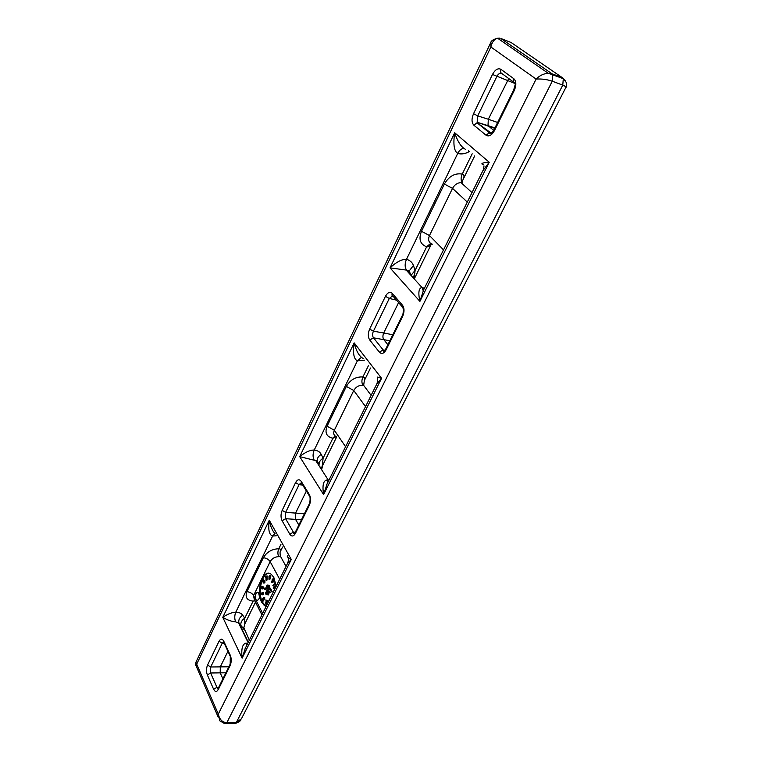 <?xml version="1.0" encoding="UTF-8"?>
<svg xmlns="http://www.w3.org/2000/svg" width="762" height="762" viewBox="0 0 762 762"><rect width="100%" height="100%" fill="white"/><g stroke="black" fill="none" stroke-linecap="round" stroke-linejoin="round"><path stroke-width="1.14" d="M223.552 641.918L222.247 643.195L210.722 666.979L220.304 666.883L220.199 672.856L222.895 678.866M228.867 666.788L220.304 666.883L227.933 651.3M244.392 629.974L239.144 623.402L248.298 642.271M255.765 599.704C254.727 594.903 255.546 592.474 258.232 592.426C260.194 597.084 259.604 599.808 256.461 600.589L255.765 599.704M276.187 586.216L273.863 577.529L271.424 574.462C263.385 567.271 255.213 590.807 261.68 602.18L264.357 605.561L266.119 606.457M320.745 468.335L319.659 466.173M301.085 482.898L299.066 484.642L285.636 512.369L295.57 513.083L295.542 519.37L298.856 525.028M304.409 513.779L295.57 513.083L306.362 491.033M392.411 296.037L389.296 298.437L373.428 331.175L383.705 333.004C382.638 335.623 382.657 337.833 383.781 339.614L387.896 344.7M392.811 334.756L383.705 333.004L398.593 302.6M501.463 73.314C499.729 72.895 498.158 74.009 496.757 76.657L477.745 115.891L488.318 119.253L488.004 125.597L493.709 130.397M488.318 119.253L508.73 78.543M514.769 82.963C513.302 82.163 512.988 80.743 513.807 78.696C516.35 81.248 516.493 85.211 514.226 90.583L494.452 130.616L493.938 129.959C491.157 133.626 489.623 134.588 489.318 132.826L491.128 133.302M230.162 665.483L230.315 655.33C231.591 658.711 231.543 662.092 230.162 665.483L218.313 689.477C216.694 692.153 215.132 692.087 213.627 689.277L216.922 687.305L217.77 688.438L217.399 688.886L218.313 688.153M403.641 308.439C402.203 307.943 401.812 306.848 402.469 305.171C404.47 308.143 404.517 311.906 402.631 316.44L386.201 349.691C383.943 353.558 381.667 354.378 379.371 352.149L383.181 349.948L384.439 350.701M309.953 496.919L309.353 494.576C310.934 497.805 310.925 501.377 309.324 505.273L295.466 533.324C293.56 536.524 291.694 536.829 289.846 534.248L293.38 532.162L293.922 532.848M295.466 533.324L295.294 532.247C294.056 533.771 293.513 534.105 293.665 533.257L294.656 533.219M213.627 689.277L207.35 674.932C206.178 671.627 206.235 668.341 207.54 665.074L210.722 666.979L210.607 672.989L216.922 687.305L218.78 687.21M379.371 352.149L369.722 339.995C367.894 337.042 367.865 333.404 369.637 329.089L373.428 331.175C372.323 333.813 372.342 336.023 373.494 337.833L383.181 349.948L384.953 350.206M289.846 534.248L282.102 520.741C280.645 517.56 280.664 514.112 282.169 510.378L285.636 512.369L285.598 518.693L293.38 532.162L295.304 532.238M494.452 130.616C491.719 135.369 488.909 136.903 486.023 135.207L473.859 125.197C471.545 122.615 471.44 118.786 473.545 113.7L477.745 115.891L477.117 122.796L491.29 133.207M477.469 122.377L494.738 128.33M514.226 90.583L513.674 89.973L515.445 83.763M513.674 89.973L493.957 129.911M513.912 82.334L501.92 73.562C500.472 72.761 500.139 71.352 500.939 69.332L513.807 78.696M486.023 135.207L489.29 132.779M515.388 83.649L492.481 74.447C495.176 69.59 497.996 67.885 500.939 69.332M473.859 125.197L477.069 122.796M218.313 689.477L218.246 688.286L230.086 664.302M223.961 642.766L223.733 641.147L230.315 655.33M224.199 643.252L222.247 643.195L219.018 641.271C220.628 638.518 222.199 638.47 223.733 641.147M207.35 674.932L210.607 672.989L225.904 672.779M402.631 316.44L403.717 308.534M386.201 349.691L385.924 348.701M402.145 306.705L393.487 296.685C392.049 296.18 391.658 295.094 392.297 293.437L402.469 305.171M396.478 300.152L389.296 298.437L385.439 296.332C387.668 292.36 389.963 291.398 392.297 293.437M369.722 339.995L373.494 337.833L389.849 340.757M309.324 505.273L309.134 504.206C310.02 502.015 310.296 499.596 309.972 496.967L309.982 496.929M301.819 483.67L301.209 481.336L309.353 494.576M302.714 485.089L299.066 484.642L295.561 482.632C297.437 479.346 299.323 478.907 301.209 481.336M282.102 520.741L285.598 518.693L301.438 519.808M280.254 555.422L280.568 556.489L278.711 556.651C274.93 556.793 272.072 558.451 270.148 561.642L253.575 595.56L262.661 613.4M362.607 385.22L362.96 385.258C359.035 385.067 355.968 386.82 353.758 390.515L334.337 430.254L345.577 446.732M488.909 132.836L488.823 131.778M423.672 289.75L419.91 301.381C418.024 292.713 418.719 288.074 421.996 287.474L424.358 288.369M410.861 275.225L410.127 273.167L406.641 270.129L390.039 267.862C396.507 261.918 401.984 259.09 406.479 259.366C409.918 260.242 412.232 262.28 413.423 265.481L415.119 270.339L414.09 278.778M327.069 483.927L323.593 494.633C322.193 485.413 323.298 480.546 326.917 480.022L328.765 480.527M317.744 462.401L315.792 460.629L299.704 456.628C305.133 452.247 309.982 450.037 314.249 450.009C317.592 450.437 319.916 451.904 321.231 454.39L323.126 458.172L322.202 466.373M245.335 648.233L242.106 658.158C241.116 649.024 242.392 644.023 245.916 643.147L247.726 643.423M242.745 615.229C239.744 617.21 238.449 619.63 238.83 622.487L239.144 623.402L235.658 621.878C231.6 621.554 227.314 620.039 222.79 617.334C227.409 614.143 231.743 612.419 235.801 612.153C239.039 612.267 241.354 613.286 242.745 615.229L244.764 618.192L244.802 623.859L243.869 627.678M287.541 555.917C286.712 556.555 287.96 557.736 291.284 559.46L287.426 563.632M276.273 535.791L272.625 536.029C269.119 534.876 267.995 529.609 269.262 520.227C270.415 526.351 272.367 530.866 275.139 533.771M377.495 377.095L381.562 378.314L376.647 384.277M364.455 360.159L357.397 360.817C353.787 359.159 352.701 353.177 354.149 342.862C356.283 351.215 359.273 356.406 363.131 358.435M483.413 164.821C480.165 163.582 482.108 162.725 489.242 162.249L482.927 170.65M469.487 151.476L468.897 151.8C465.001 153.895 461.277 154.438 457.724 153.429C454.038 151.105 453.028 144.218 454.685 132.759C457.648 141.646 461.21 147.152 465.382 149.276M565.414 80.734L562.451 77.753L511.073 42.482L500.863 38.491L551.955 73.752L562.451 77.753L563.251 78.657L548.316 73.247L551.955 73.752L552.764 74.666M241.459 718.728L565.728 87.725C566.185 86.944 565.194 86.077 562.775 85.134L552.279 81.191C546.935 79.429 541.544 78.724 536.105 79.067C539.61 75.581 543.639 73.638 548.183 73.238L548.316 73.238M241.449 718.747L236.391 722.347L562.775 85.134L563.289 78.715M552.793 74.724L552.279 81.191L226.828 722.738C222.371 722.376 219.523 719.49 218.294 714.08L536.105 79.067L490.88 46.996C491.976 42.177 494.205 39.262 497.557 38.252L499.701 38.167M196.272 666.388L196.701 664.159L490.88 46.996L490.89 42.348M219.894 720.9L224.857 723.719M219.78 720.785L218.294 714.08L195.901 662.302M254.708 600.694L253.127 601.113C246.955 600.418 244.878 597.275 246.917 591.683L263.366 557.727C266.833 551.974 271.967 548.983 278.768 548.764C280.683 548.916 281.292 549.678 280.607 551.05L280.607 551.05C279.892 551.621 279.883 553.441 280.568 556.489L286.045 566.395M322.031 466.668L320.764 468.373M336.213 436.626L332.889 438.236C326.546 436.807 324.612 432.787 327.079 426.187L346.348 386.41C350.32 379.724 355.844 376.58 362.903 376.961C364.865 377.352 365.341 378.562 364.331 380.6L363.665 385.372L371.132 395.364M431.34 243.83C429.768 246.116 428.206 247.098 426.663 246.764C420.176 244.345 418.452 239.192 421.481 231.286L444.37 184.052C448.989 176.184 454.952 172.86 462.258 174.088C464.248 174.793 464.525 176.613 463.086 179.527M486.585 129.95L486.461 130.426M461.696 181.737L461.02 182.594C457.41 182.766 454.581 184.69 452.533 188.366L429.473 235.553L443.513 249.869M430.635 243.43L426.663 246.764L415.119 270.339L411.023 275.406M253.127 601.113L244.764 618.192C241.811 620.144 240.506 622.544 240.859 625.373M248.126 642.623L238.477 622.706L241.183 626.345M244.802 623.859L243.869 627.669L249.345 640.166M335.061 435.959L332.889 438.236L323.126 458.172C320.402 459.877 319.049 461.943 319.068 464.382M322.583 465.477L321.659 469.763M266.176 603.161L265.748 603.628L265.709 602.694L266.852 600.513L265.748 600.008L266.376 600.885L265.319 603.228L265.843 604.256L266.452 603.285L267.3 603.304L266.452 603.285M266.281 603.904L266.681 604.276L267.3 603.304M266.443 603.171L267.7 600.532L265.748 600.008M266.805 600.875L267.643 600.904M266.852 600.513L267.7 600.532M262.623 599.684L263.509 597.97L264.033 599.037L263.519 597.408L262.433 599.303L262.585 600.961L262.861 599.399L263.957 599.732L264.033 599.037L264.871 599.056L264.195 597.494M263.347 600.904L263.757 600.418L262.919 600.399M263.033 600.894L263.871 600.923M263.5 600.418L263.462 599.713M263.328 599.294L264.166 599.313M274.768 588.131L275.196 586.692L274.482 585.949L273.12 587.969L273.434 588.693L275.225 588.15M276.015 586.559L275.311 585.988M274.301 588.731L275.044 588.512M271.624 581.101L272.215 581.654L272.158 579.387L272.948 578.815L272.415 582.035L271.758 582.33L271.339 581.273L272.225 581.13M272.758 582.435L273.949 580.663L273.958 579.053L273.387 578.825M262.138 592.569L261.623 593.179L262.052 594.236L260.556 594.15L260.623 594.722L263.252 594.741L263.29 592.684L262.138 592.569L262.985 592.674M262.252 594.817L263.252 594.741M262.414 594.712L262.242 593.369L263.08 593.398M262.242 593.369L263.357 593.227M262.519 593.198L262.452 592.665M262.052 594.217L260.556 594.15M269.71 577.558L269.71 575.558L268.986 576.301L269.043 579.558L269.71 577.558L270.7 577.31L270.186 575.577M269.51 578.082L268.957 578.139L269.129 579.006L269.51 578.377L269.31 577.701L268.957 578.139M269.586 579.244L270.605 578.72L270.548 577.586M265.319 577.663L266.033 576.634L265.938 580.168L267.071 580.015L267.129 575.92L265.186 576.586L265.319 577.663L266.005 577.691M266.233 579.987L266.329 576.139L267.167 576.177M265.528 576.948L266.024 576.967M265.938 580.168L267.071 580.015M263.061 579.511L263.957 580.082L263.061 579.511L262.623 580.053L263.252 582.882L264.062 582.797L264.071 581.206L263.395 580.72L263.071 581.225M263.814 583.111L264.9 582.825L264.909 581.235L264.233 580.758M263.128 580.053L262.804 581.216M263.585 580.673L263.957 580.082M260.814 587.797L260.737 586.311L260.461 588.226L261.518 588.693L262.099 587.188L262.033 588.921L262.519 587.131L261.566 586.721L261.271 587.816M261.833 586.549L260.737 586.311M261.004 586.426L261.842 586.454M261.518 588.693L262.023 588.712M261.595 588.14L262.204 588.159M262.033 588.921L262.871 588.95L263.404 588.007L262.623 586.588M272.853 585.53L275.634 583.968L275.082 582.93L274.244 582.901L274.387 583.997L272.853 585.53L275.634 583.968M274.796 583.94L274.244 582.901M274.844 584.302L275.682 584.33M273.606 591.398L273.082 591.169L273.71 591.198M273.082 591.169L273.368 591.893M269.034 600.589L269.281 600.085M268.967 600.085L268.796 601.075M264.357 605.561L265.195 605.58L262.519 602.199C257.289 592.931 261.68 573.167 268.986 573.357M269.415 589.636L265.538 588.007M266.548 594.427L267.51 594.379L267.729 593.522L267.157 592.579L266.957 593.989L265.919 594.255L265.528 592.607L266.424 591.512L267.681 592.084L267.738 594.846L268.586 594.874L268.929 593.046L271.986 591.436L270.472 588.169L269.624 588.15L269.367 589.95L264.833 587.978L264.605 589.245L269.186 591.245L268.929 593.046L268.519 592.112L266.976 591.531M268.319 588.226L269.758 587.188L269.377 585.616L267.891 585.064M263.462 582.463L263.662 581.273L263.833 582.473M269.396 577.148L269.548 576.062L269.396 577.148M272.901 580.253L272.825 579.339L272.358 580.568L272.901 580.253M273.406 587.797L274.701 587.588L274.749 586.511L273.406 587.797M269.691 579.006L270.605 578.72M274.253 587.864L274.901 586.835M268.91 587.159L268.043 588.216L266.833 587.673L266.462 586.102L267.319 585.045L268.434 585.521L268.91 587.159M267.738 594.846L267.491 594.35M268.929 593.046L271.986 591.436M271.148 591.407L269.624 588.15M266.348 593.712L266.319 592.217L266.49 593.722M266.757 593.36L266.71 592.788M268.576 587.016L268.138 587.54L267.033 587.064L266.795 586.245L267.224 585.721L268.338 586.197L268.576 587.016M268.472 587.35L267.738 585.94M257.289 600.856L256.003 599.713C254.937 595.989 255.48 593.474 257.632 592.169M369.637 329.089L385.439 296.332M207.54 665.074L219.018 641.271M282.169 510.378L295.561 482.632M473.545 113.7L492.481 74.447M454.685 132.759L489.242 162.249L419.91 301.381L390.039 267.862L454.685 132.759M354.149 342.862L381.562 378.314L323.593 494.633L299.704 456.628L354.149 342.862M269.262 520.227L291.284 559.46L242.106 658.158L222.79 617.334L269.262 520.227M224.885 723.738L226.828 722.738L236.391 722.347L234.429 723.338L226.095 723.671M414.899 273.882L413.061 277.644M278.711 556.651C277.606 554.174 277.625 551.545 278.768 548.764L280.988 544.22M274.958 533.591L272.625 536.029L235.801 612.153C234.467 615.467 234.42 618.706 235.658 621.878M279.664 579.234L270.148 561.642C268.653 559.394 266.386 558.089 263.366 557.727M362.96 385.258C361.588 382.943 361.569 380.171 362.903 376.961L368.532 365.455M361.35 357.349L357.397 360.817L314.249 450.009C312.696 453.809 312.696 457.219 314.23 460.229M461.982 182.242C460.753 180.032 460.848 177.317 462.258 174.088L472.192 153.8M464.039 148.59C461.658 148.342 459.562 149.952 457.724 153.429L406.479 259.366C404.727 263.557 404.708 267.071 406.432 269.881L406.641 270.129M365.541 406.603L353.758 390.515L346.348 386.41M467.297 202.063L452.533 188.366L444.37 184.052M488.328 119.253L497.634 122.472M511.073 42.482L510.292 42.177M463.077 179.537L462.01 182.289L462.477 182.813L461.01 182.594L472.002 192.595M246.917 591.683C249.917 591.998 252.136 593.284 253.575 595.56L254.375 600.046L261.918 614.886M421.481 231.286L429.473 235.553C427.768 239.944 428.711 242.821 432.311 244.183M327.079 426.187L334.337 430.254C333.08 433.292 333.718 435.426 336.261 436.645M422.481 287.541L424.253 288.579M413.423 265.481L409.28 270.862L409.385 271.805M326.917 480.022L327.67 482.622L326.631 484.803M327.622 480.87L328.346 481.365M245.916 643.147L247.088 644.709M321.231 454.39C318.459 456.124 317.097 458.229 317.163 460.686L317.563 462.086M468.64 150.752L468.897 151.8M265.709 602.694L266.557 602.713M263.919 597.703L264.757 597.722M262.623 600.332L263.462 600.351M263.223 599.103L264.062 599.123M263.233 598.303L263.776 598.313M273.825 588.712L274.672 588.74M272.415 582.035L273.253 582.063M273.11 580.634L273.949 580.663M269.958 576.91L270.796 576.948M269.986 576.72L270.824 576.748M269.786 578.491L270.634 578.52M264.071 581.206L264.909 581.235M263.947 580.958L264.785 580.987M262.804 580.463L263.633 580.492M261.566 587.55L262.299 587.569M262.566 587.978L263.404 588.007M262.176 586.645L263.014 586.673M262.004 586.569L262.833 586.597M263.328 582.216L263.928 582.235M268.929 578.339L269.51 578.358M272.358 579.768L272.987 579.787M273.615 587.073L274.463 587.102M268.434 585.521L269.272 585.549M267.319 585.045L268.167 585.073M268.081 593.731L268.919 593.76M267.576 592.026L268.415 592.045M266.424 591.512L267.262 591.541M264.833 587.978L265.671 588.007M266.119 593.617L266.614 593.627M267.033 587.064L267.872 587.092M384.877 350.291L383.019 350.472C383.2 351.749 384.153 351.177 385.886 348.777L402.288 315.563M294.904 532.905L293.97 532.876M488.061 125.673L477.469 122.358M488.004 125.597L494.919 127.968M477.117 122.796L489.337 132.779M223.98 642.776L230.124 656.034M295.294 532.247L309.134 504.206M301.847 483.68L309.105 495.491M406.117 270.015L421.996 287.474L423.205 290.693M319.078 464.458L317.163 460.686L315.792 460.629L328.489 480.403L327.574 480.832M563.251 78.657L566.242 82.439C566.557 85.715 566.414 87.42 565.823 87.554M235.62 723.3C239.001 722.033 240.773 720.823 240.935 719.68M497.634 38.233L548.183 73.238M497.5 38.262C493.243 39.386 490.957 40.91 490.642 42.834M195.815 662.473L490.633 42.853M218.199 717.109L196.329 666.417M195.72 665.397L195.805 662.492M255.48 602.218L244.688 624.183M336.575 437.102L322.402 465.953M431.473 243.897L414.252 278.959M370.503 368.017L364.522 380.2M474.669 155.943L463.363 178.965M282.569 547.049L280.74 550.774M376.933 383.696L326.584 484.918M287.617 563.232L244.869 649.167M483.337 169.812L423.148 290.798M462.01 182.289L461.01 182.594M483.289 169.907L484.013 165.945M406.127 270.015L409.28 270.862L409.908 272.644M376.914 383.743L377.552 381.438L377.352 377.342M287.607 563.251C287.75 561.956 288.969 561.308 288.055 557.47M244.926 649.053L245.488 647.919M240.868 625.45C243.249 628.336 244.202 629.212 243.726 628.078L243.859 627.326M322.202 466.354L321.697 468.001M263.738 597.475L264.576 597.503M262.947 600.97L263.423 600.98M274.872 585.978L275.72 586.007M272.948 578.815L273.796 578.844M269.71 575.558L270.548 575.596M263.776 580.739L264.614 580.777M262.261 586.692L263.09 586.721M268.538 585.587L269.377 585.616M267.681 592.084L268.519 592.112M266.071 593.588L266.643 593.598M266.986 587.035L267.824 587.064"/></g></svg>
